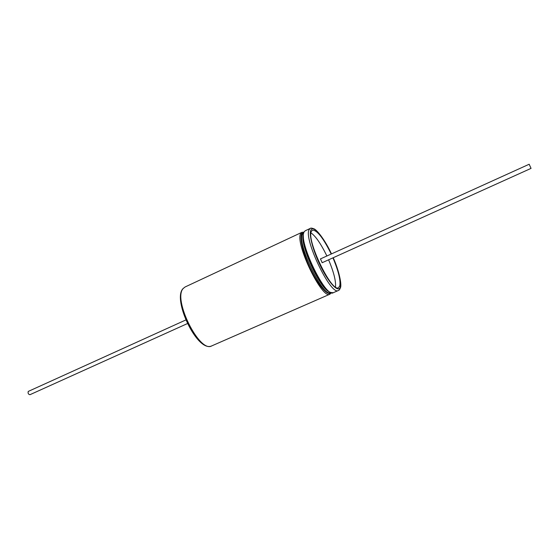 <?xml version="1.0" encoding="UTF-8"?>
<svg xmlns="http://www.w3.org/2000/svg" width="559" height="559" viewBox="0 0 559 559"><rect width="100%" height="100%" fill="white"/><g stroke="black" fill="none" stroke-linecap="round" stroke-linejoin="round"><path stroke-width="0.84" d="M226.521 339.425L223.684 340.662M232.837 336.658L229.546 338.097M241.858 332.71L234.424 335.966M247.183 330.383L242.872 332.27M254.869 327.022L250.397 328.978M272.624 319.252L256.099 326.484M30.144 394.563L29.948 394.703C28.348 394.347 27.782 393.27 28.229 391.482L28.656 391.293M529.198 164.29L531.022 168.322M320.489 258.943L322.173 262.66M331.214 254.024C323.298 237.994 317.044 230.042 312.467 230.175L311.482 231.223C305.864 239.168 331.697 293 338.488 287.675L339.753 285.991C340.794 280.485 338.523 271.108 332.947 257.853M335.498 286.977C336.043 281.051 333.744 271.995 328.594 259.816M326.868 255.994C321.111 244.087 315.828 236.387 311.021 232.879M331.319 292.804L329.915 294.188C322.201 300.127 294.293 242.082 300.805 233.459L301.916 232.32L185.12 286.963L183.324 288.388C172.389 298.82 199.633 353.602 211.784 345.874C197.488 353.015 172.298 299.736 182.912 288.737M303.754 232.446L301.65 233.746C299.17 238.12 303.621 255.407 311.489 271.066C319.315 286.774 328.301 296.459 331.04 292.72M303.572 232.935L302.496 234.039C296.298 242.382 323.151 298.226 330.537 292.539L330.537 292.539M330.648 292.371C321.125 290.883 298.597 241.111 303.761 232.97M333.22 257.727C339.551 271.772 341.87 285.467 340.431 287.696C339.802 289.443 339.11 290.38 338.363 290.491C330.984 296.291 303.034 238.015 309.211 229.525L310.266 228.414L305.249 230.762L304.159 231.887C297.779 240.454 325.708 298.597 333.283 292.713L330.348 292.448C330.048 292.769 323.878 288.046 317.519 276.991C310.692 264.652 306.094 253.017 303.74 242.089C303.09 235.723 303.125 232.453 303.837 232.264M329.09 291.714C319.573 288.185 299.596 244.045 303.23 234.57M331.459 253.912C323.654 237.051 313.292 224.69 310.909 230.112C308.512 234.521 313.627 252.927 321.865 268.732C330.076 284.608 338.712 292.874 340.305 287.067C341.381 281.317 339.013 271.534 333.192 257.741M329.915 294.188L211.784 345.874M29.948 394.703L187.44 323.57M531.05 168.371L322.096 262.751M338.363 290.491L333.283 292.713M331.487 253.898C325.457 240.754 317.205 229.98 314.004 228.841C311.887 228.044 310.636 227.904 310.266 228.414M529.177 164.241L320.377 258.943M28.425 391.349L185.812 319.972M303.949 232.055L305.249 230.762M303.872 232.174L301.916 232.32M183.031 288.598L185.12 286.963"/></g></svg>
